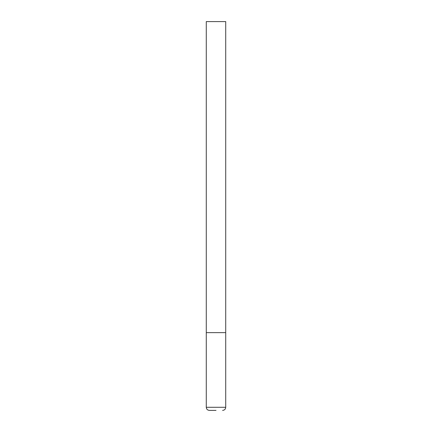 <?xml version="1.0" encoding="UTF-8"?>
<svg xmlns="http://www.w3.org/2000/svg" width="432" height="432" viewBox="0 0 432 432"><rect width="100%" height="100%" fill="white"/><g stroke="black" fill="none" stroke-linecap="round" stroke-linejoin="round"><path stroke-width="0.32" stroke-dasharray="2.16 1.62" d="M216 332.64L225.72 332.64L216 332.64M209.39 410.4L216 410.4M225.72 21.6L206.28 21.6M206.28 407.29L225.72 407.29"/><path stroke-width="0.65" d="M206.28 407.29L225.72 407.29L225.72 332.64L206.28 332.64L225.72 332.64L225.72 21.6L206.28 21.6L206.28 407.29C206.464 409.18 207.5 410.216 209.39 410.4L216 410.4M225.72 407.29C225.536 409.18 224.5 410.216 222.61 410.4"/></g></svg>
